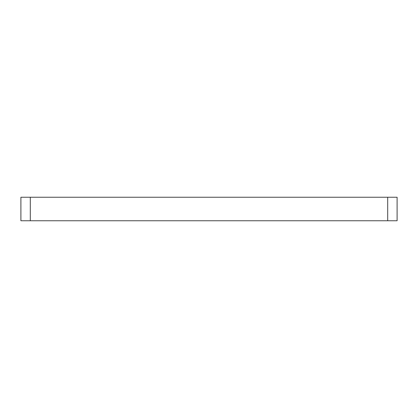 <?xml version="1.0" encoding="UTF-8"?>
<svg xmlns="http://www.w3.org/2000/svg" width="418" height="418" viewBox="0 0 418 418"><rect width="100%" height="100%" fill="white"/><g stroke="black" fill="none" stroke-linecap="round" stroke-linejoin="round"><path stroke-width="0.63" d="M20.9 220.756L20.9 197.244L30.305 197.244L30.305 220.756L20.9 220.756M387.695 220.756L387.695 197.244L397.1 197.244L397.1 220.756L30.305 220.756M387.695 197.244L30.305 197.244"/></g></svg>
